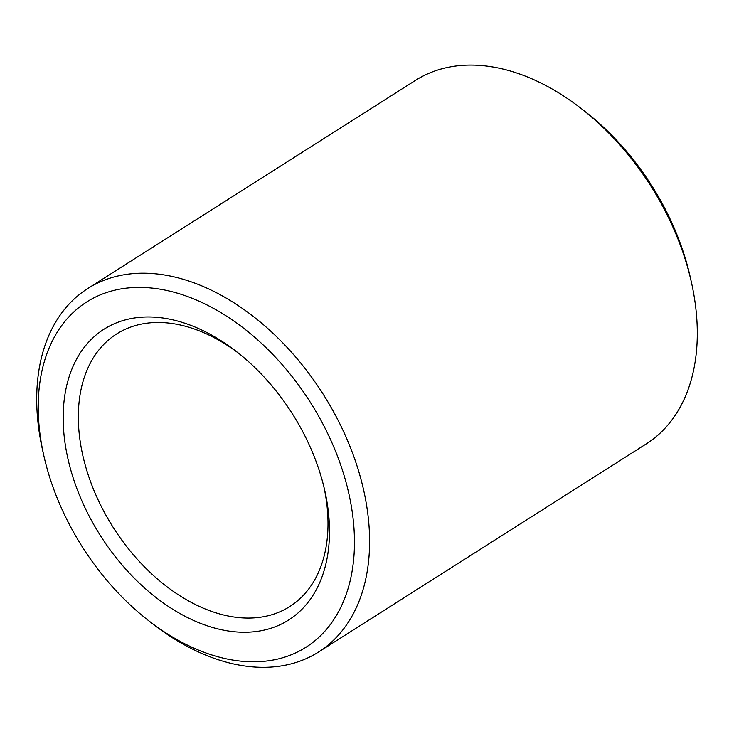 <?xml version="1.0" encoding="UTF-8"?>
<svg xmlns="http://www.w3.org/2000/svg" width="734" height="734" viewBox="0 0 734 734"><rect width="100%" height="100%" fill="white"/><g stroke="black" fill="none" stroke-linecap="round" stroke-linejoin="round"><path stroke-width="1.1" d="M238.715 353.338A161.471 106.568 -122.4 0 0 116.596 333.979A161.471 106.568 -122.4 0 0 97.053 497.569A161.471 106.568 -122.4 0 0 245.248 618.019A161.471 106.568 -122.4 0 0 289.737 606.578A161.471 106.568 -122.4 0 0 324.116 487.807M241.229 632.203A172.233 113.678 -122.4 0 0 324.749 490.523A172.233 113.678 -122.4 0 0 236.522 351.614A172.233 113.678 -122.4 0 0 63.188 420.463A172.233 113.678 -122.4 0 0 241.229 632.203M249.643 661.756A204.529 134.992 -122.4 0 0 346.521 484.091A204.529 134.992 -122.4 0 0 150.608 287.948A204.529 134.992 -122.4 0 0 43.847 455.722A204.529 134.992 -122.4 0 0 148.617 620.67A204.529 134.992 -122.4 0 0 249.643 661.756M148.617 620.67L152.929 624.019A215.291 142.093 -122.4 0 0 259.276 667.27A215.291 142.093 -122.4 0 0 318.593 652.012A215.291 142.093 -122.4 0 0 323.107 394.094A215.291 142.093 -122.4 0 0 87.741 288.545A215.291 142.093 -122.4 0 0 42.645 450.392L43.847 455.722M318.593 652.012L646.259 443.896A215.291 142.093 -122.4 0 0 691.355 282.049A215.291 142.093 -122.4 0 0 581.071 108.412A215.291 142.093 -122.4 0 0 415.407 80.419L87.741 288.545M691.355 282.049L690.153 276.718A204.529 134.992 -122.4 0 0 585.383 111.77L581.071 108.412"/></g></svg>
